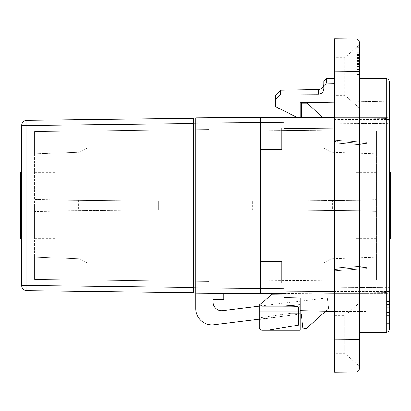 <?xml version="1.0" encoding="UTF-8"?>
<svg xmlns="http://www.w3.org/2000/svg" width="411" height="411" viewBox="0 0 411 411"><rect width="100%" height="100%" fill="white"/><g stroke="black" fill="none" stroke-linecap="round" stroke-linejoin="round"><path stroke-width="0.31" stroke-dasharray="2.06 1.54" d="M283.996 128.52L283.996 117.767L334.533 117.325L334.533 128.078L283.996 128.52L283.996 297.569L300.128 297.954L300.128 310.68L325.635 311.214L328.687 308.476L306.236 328.569L303.035 328.964L301.201 314.019L213.915 324.736A16.132 16.132 0 0 1 195.821 308.728L195.821 293.197L260.338 293.762L195.821 293.197L195.821 123.177L260.338 122.617L260.338 128.026L281.843 128.026L260.338 128.026L260.338 149.532L281.843 149.532L281.843 128.026L281.843 149.532L260.338 149.532L260.338 128.026L281.843 128.026L281.843 149.532L260.338 149.532L260.338 261.468L281.843 261.468L260.338 261.468L260.338 282.974L281.843 282.974L281.843 261.468L260.338 261.468L260.338 288.383L195.821 287.823M259.264 319.481L291.522 315.18L259.264 319.481L259.264 317.873L290.808 313.244L291.517 315.18L300.128 315.18L291.517 315.18L290.808 313.244L259.264 317.873L259.264 305.085L272.216 294.219L259.264 305.085L259.264 319.167L300.128 314.153M213.026 293.346L213.026 302.121A8.6 8.6 0 0 0 222.68 310.659L327.377 297.805L328.687 308.476L327.377 297.805L259.264 306.169L259.264 311.677L300.128 311.677L300.128 315.18L300.128 310.68L300.128 311.677L259.264 311.677L259.264 317.873M283.996 293.557L384.044 292.683L283.996 293.557M223.779 293.762L223.779 299.588L223.779 293.762L223.779 299.588L213.026 299.588L213.026 293.762L213.026 299.588L223.779 299.588L213.026 299.588L213.026 293.762L260.338 293.762M213.026 293.762L213.026 299.588M389.376 287.304A5.379 5.379 0 0 1 384.044 292.683A5.379 5.379 0 0 0 389.376 287.304L389.376 123.696L389.376 287.304A5.379 5.379 0 0 1 384.044 292.683A5.379 5.379 0 0 0 389.376 287.304L384.044 287.304L389.376 287.304M389.376 81.835L389.376 329.165M281.843 282.974L260.338 282.974L281.843 282.974L281.843 261.468L281.843 282.974M260.338 282.974L260.338 261.468M302.414 117.608L384.044 118.317L260.338 117.238L322.923 117.787L260.338 117.238L195.821 117.803L195.821 123.177M195.821 117.787L301.201 116.868L301.201 103.166L307.3 103.166L322.543 117.433M300.128 116.878L296.074 116.914L300.128 116.878L300.128 102.755L334.533 102.154L334.533 78.614L334.533 83.222L326.473 83.027L323.781 85.75L323.781 81.306M260.338 117.238L195.821 117.803M260.338 122.617L389.376 123.696A5.379 5.379 0 0 0 384.044 118.317A5.379 5.379 0 0 1 389.376 123.696L384.044 123.696L384.044 287.304L260.338 288.383M260.338 149.532L260.338 128.026M390.45 238.298L390.45 172.702M390.45 205.5L390.45 186.147L390.45 205.5M228.079 205.5L228.079 224.853L228.079 205.5M228.079 153.884L228.079 257.116L228.079 153.884L356.039 153.884L356.039 257.116L228.079 257.116L356.039 257.116L356.039 270.017L54.961 270.017L54.961 257.116L182.921 257.116L54.961 257.116L54.961 140.983L356.039 140.983L356.039 153.884L228.079 153.884M182.921 153.884L182.921 257.116L182.921 153.884L54.961 153.884L182.921 153.884M356.039 270.017L54.961 270.017L54.961 140.983L356.039 140.983L356.039 270.017M54.961 205.5L54.961 172.702L54.961 205.5M356.039 205.5L356.039 172.702L356.039 205.5M376.471 205.5L376.471 172.702L376.471 205.5M376.471 279.845L376.471 257.204L331.477 258.776L376.471 257.204L331.477 258.776L322.707 263.24L331.477 258.776L322.707 263.24L331.477 258.776L376.471 257.204L376.471 279.845L376.471 131.155L376.471 279.845L209.266 281.304L376.471 279.845M376.471 153.796L376.471 131.155L209.266 129.696L209.266 281.304L209.266 129.696L376.471 131.155L322.707 130.688L376.471 131.155L322.707 130.688L376.471 131.155L376.471 153.796L376.471 131.155L376.471 153.796L331.477 152.224L376.471 153.796L331.477 152.224L322.707 147.76L322.707 130.688L322.707 147.76L331.477 152.224L376.471 153.796M209.266 281.453L209.266 129.547L209.266 281.453L34.529 279.511L209.266 281.453M322.707 280.312L322.707 263.24L322.707 280.312M332.381 200.424L376.471 199.654L322.707 200.594L322.707 210.406L376.471 211.346L322.707 210.406L322.707 200.594L332.381 200.424L332.381 210.576M252.277 201.205L376.471 200.121L358.192 200.285L358.192 210.715L358.192 200.285L252.277 201.205L252.277 209.795L252.277 201.205M376.471 210.879L252.277 209.795L376.471 210.879M331.477 152.224L322.707 147.76L322.707 130.688L322.707 147.76L331.477 152.224M263.03 209.887L263.03 201.113M34.529 211.038L34.529 279.511L34.529 257.204L34.529 279.511L34.529 257.204L34.529 279.511L88.293 280.107L34.529 279.511L88.293 280.107L34.529 279.511L34.529 199.463L88.293 200.398L34.529 199.463L34.529 131.489L34.529 211.038L158.723 209.954L34.529 211.038M147.97 200.953L158.723 201.046L158.723 209.954L158.723 201.046L34.529 199.962L52.808 200.121L52.808 210.879L52.808 200.121L147.97 200.953L147.97 210.047M34.529 131.489L209.266 129.547L34.529 131.489L34.529 153.796L34.529 131.489L34.529 153.796L34.529 131.489L88.293 130.893L34.529 131.489M34.529 205.5L34.529 238.298L34.529 205.5M34.529 153.796L79.451 152.229L88.293 147.729L88.293 130.893L88.293 147.729L79.451 152.229L34.529 153.796M88.293 147.729L88.293 130.893L88.293 147.729L79.451 152.229L88.293 147.729M79.451 258.771L34.529 257.204L79.451 258.771L88.293 263.271L79.451 258.771L34.529 257.204L79.451 258.771L88.293 263.271L79.451 258.771M88.293 280.107L88.293 263.271L88.293 280.107M78.619 210.766L88.293 210.602L88.293 200.398L88.293 210.602L34.529 211.537L78.619 210.766L78.619 200.234M182.921 205.5L182.921 224.853L182.921 205.5M20.55 205.5L20.55 224.853L20.55 205.5M20.55 172.702L20.55 238.298M21.624 205.5L21.624 172.702L21.624 205.5M193.673 118.204L26.936 120.243A5.379 5.379 0 0 0 21.624 125.617L21.624 285.383A5.379 5.379 0 0 0 26.936 290.757L26.936 120.243A5.379 5.379 0 0 0 21.624 125.617L193.673 123.583L193.673 287.417L21.624 285.383A5.379 5.379 0 0 0 26.936 290.757M193.673 287.125L193.673 123.875L193.673 287.125L209.266 287.125L195.821 287.125M193.673 123.875L209.266 123.875L209.266 287.125L209.266 123.875L195.821 123.875M209.266 123.243L209.266 287.757L209.266 123.243L195.821 123.13L195.821 287.87L209.266 287.757L195.821 287.87L195.821 123.13L209.266 123.243M259.793 304.638L261.951 306.164L261.951 330.233L267.869 330.233L298.674 325.101L298.674 307.074C297.174 305.876 287.746 306.287 282.681 306.164L261.951 306.164M259.264 305.085L272.216 294.219L283.996 294.117L283.996 291.964L283.996 297.569L283.996 294.117L334.533 293.675L283.996 294.117M282.681 306.164A2300.141 2300.141 175.4 0 0 300.128 304.757L300.128 297.954L300.128 306.734L298.674 307.074M300.128 310.68L300.128 324.86L267.869 330.233L300.128 324.86L300.128 330.233L267.869 330.233M283.996 291.964L283.996 117.767L334.533 117.325L283.996 117.767L283.996 291.964L334.533 291.522L334.533 293.675L272.216 294.219L387.224 293.675A2.153 2.153 0 0 1 389.376 295.822L389.376 119.478L389.376 295.822A2.153 2.153 0 0 0 387.224 293.675L334.533 293.675L366.792 293.675L334.533 293.675L334.533 117.325L334.533 119.478L387.224 119.478L334.533 119.478L334.533 291.522L387.224 291.522L387.224 119.478L389.376 119.478L389.376 115.178L389.376 119.478L387.224 119.478L387.224 291.522L389.376 291.522L387.224 291.522L387.224 293.675L387.224 291.522L283.996 291.964M334.533 128.078L334.533 142.925L334.533 117.325L387.224 117.325A2.153 2.153 0 0 0 389.376 115.178L389.376 101.198L389.376 115.178A2.153 2.153 0 0 1 387.224 117.325A2.153 2.153 0 0 0 389.376 115.178A2.153 2.153 0 0 1 387.224 117.325L334.533 117.325L334.533 119.478M334.533 268.075L334.533 140.233L334.533 268.075A20864.898 20864.898 0 0 0 366.792 265.989L366.792 142.319L366.792 265.989A20864.898 20864.898 0 0 1 334.533 268.075M334.533 291.512L334.533 311.399L334.533 291.512L283.996 291.168M389.376 299.049L389.376 325.933L389.376 299.049L387.224 299.049L387.224 325.933L387.224 299.049L389.376 299.049M359.265 205.5L359.265 332.627L359.265 205.5M389.376 325.933L387.224 325.933L389.376 325.933M387.224 323.246L387.224 301.376L387.224 323.606L387.224 321.823L387.224 323.246L389.376 323.246L389.376 321.823L389.376 323.606L389.376 301.376L389.376 323.246L387.224 323.246M387.224 316.08L389.376 316.08M387.224 315.684L389.376 315.684M387.224 319.013L389.376 319.013M387.224 321.977L389.376 321.977M387.224 303.246L389.376 303.246M387.224 307.721L389.376 307.721M387.224 306.873L389.376 306.873M387.224 304.479L389.376 304.479M387.224 301.376L389.376 301.376M387.224 323.606L389.376 323.606M387.224 321.823L389.376 321.823M387.224 117.325L387.224 119.478L387.224 117.325L334.533 117.325L359.265 117.325L359.265 101.723L359.265 117.325L387.224 117.325A2.153 2.153 0 0 0 389.376 115.178M334.533 102.154L334.533 117.325L334.533 102.154L389.376 101.198L334.533 102.154L334.533 83.222M326.473 78.614L326.473 83.027M280.77 90.189L280.77 93.939L275.396 99.472L275.396 95.655M275.396 99.472L275.396 106.572L296.074 116.914M280.77 93.939L318.499 94.165C321.751 93.821 323.514 92.002 323.781 88.709L323.781 85.75M366.792 311.399L366.792 293.675L366.792 311.399L334.533 311.399L366.792 311.399M359.265 42.246A3.226 3.226 0 0 0 356.07 39.019A3.226 3.226 0 0 1 359.265 42.246L359.265 71.278L334.533 71.088L334.533 38.829M359.265 107.918L359.265 45.015L359.265 107.918L344.731 95.285L344.731 57.648L344.731 95.285L334.533 95.285L334.533 339.912L359.265 339.722L359.265 368.754A3.226 3.226 0 0 1 356.07 371.981L334.533 372.171L334.533 315.715L334.533 353.352L344.731 353.352L344.731 315.715L344.731 353.352L359.265 365.985L359.265 303.082L359.265 365.985M334.533 95.285L334.533 57.648L344.731 57.648L359.265 45.015M366.792 267.427A20124.178 20123.454 -179.1 0 1 334.533 269.549A20124.178 20123.454 -179.1 0 0 366.792 267.427L366.792 143.573A20124.178 20123.454 -0.9 0 0 334.533 141.451A20124.178 20123.454 -0.9 0 1 366.792 143.573L366.792 267.427M359.265 71.278L359.265 339.722M359.265 47.619L359.265 74.504L359.265 47.619L357.118 47.619L357.118 74.504L357.118 47.619L359.265 47.619M359.265 74.504L357.118 74.504L359.265 74.504M357.118 69.151L357.118 52.747L357.118 69.423L357.118 53.024L357.118 69.151L357.118 53.024L357.118 69.151L359.265 69.151L359.265 53.995L359.265 69.423L359.265 52.747L359.265 69.151L359.265 53.024L359.265 69.151L357.118 69.151M357.118 64.912L359.265 64.912L357.118 64.912M357.118 64.532L359.265 64.532L357.118 64.532M357.118 67.861L359.265 67.861L357.118 67.861M357.118 61.671L359.265 61.671L357.118 61.671M357.118 64.614L359.265 64.614L357.118 64.614M357.118 57.535L359.265 57.535L357.118 57.535M357.118 60.54L359.265 60.54L357.118 60.54M357.118 53.995L359.265 53.995L359.265 53.024L359.265 53.995L357.118 53.995M357.118 53.024L359.265 53.024L357.118 53.024M357.118 68.175L359.265 68.175L357.118 68.175M357.118 54.622L359.265 54.622M357.118 54.324L359.265 54.324M357.118 54.257L359.265 54.257L357.118 54.257M357.118 58.419L359.265 58.419M357.118 58.069L359.265 58.069M357.118 63.777L359.265 63.777M357.118 63.479L359.265 63.479M357.118 65.976L359.265 65.976M357.118 68.2L359.265 68.2M357.118 54.154L359.265 54.154M357.118 57.509L359.265 57.509M357.118 56.872L359.265 56.872M357.118 55.079L359.265 55.079M357.118 52.747L359.265 52.747M357.118 69.423L359.265 69.423M357.118 68.087L359.265 68.087M384.044 292.683L384.044 287.304L384.044 292.683M283.996 288.178L384.044 287.304L384.044 123.696L283.996 122.822M384.044 118.317L384.044 123.696L384.044 118.317A5.379 5.379 0 0 1 389.376 123.696M300.128 313.244L290.808 313.244L300.128 313.244M386.176 332.391L386.176 78.609M387.224 312.714L389.376 312.714M387.224 305.085L389.376 305.085M387.224 312.422L389.376 312.422M318.499 89.526L318.499 94.165M366.792 145.011A20864.898 20864.898 0 0 0 334.533 142.925A20864.898 20864.898 0 0 1 366.792 145.011M357.118 64.183L359.265 64.183L357.118 64.183M357.118 58.162L359.265 58.162L357.118 58.162M357.118 55.521L359.265 55.521L357.118 55.521M357.118 55.639L359.265 55.639L357.118 55.639M357.118 66.603L359.265 66.603L357.118 66.603M357.118 66.808L359.265 66.808M357.118 55.557L359.265 55.557L357.118 55.557M357.118 66.525L359.265 66.525M357.118 61.254L359.265 61.254M357.118 55.531L359.265 55.531M357.118 61.034L359.265 61.034M357.118 66.135L359.265 66.135M357.118 55.742L359.265 55.742L357.118 55.742M357.118 66.382L359.265 66.382M356.07 371.981L356.07 39.019M390.45 186.147L228.079 186.147M390.45 224.853L228.079 224.853M376.471 172.702L356.039 172.702M376.471 238.298L356.039 238.298M54.961 172.702L34.529 172.702M54.961 238.298L34.529 238.298M182.921 186.147L20.55 186.147M182.921 224.853L20.55 224.853M366.792 268.681L334.533 270.767L366.792 268.681M366.792 142.319L334.533 140.228L366.792 142.319M334.533 315.715L344.731 315.715L359.265 303.082"/><path stroke-width="0.62" d="M300.128 314.153L301.201 314.019L303.035 328.964L306.236 328.569L325.635 311.214L334.533 311.399L300.128 310.68M259.264 305.085L259.264 327.546C259.413 329.165 260.307 330.064 261.951 330.233L261.951 306.164L259.793 304.638L259.264 305.085L259.264 306.169L222.68 310.659A8.6 8.6 0 0 1 213.026 302.121L213.026 293.346L195.821 293.197L195.821 308.728A16.132 16.132 0 0 0 213.915 324.736L259.264 319.167L259.264 319.481L259.264 317.873M283.996 122.822L260.338 122.617L260.338 128.026L281.843 128.026L281.843 149.532L260.338 149.532L260.338 261.468L281.843 261.468L281.843 282.974L260.338 282.974L260.338 293.762L195.821 293.197L195.821 287.823L260.338 288.383L260.338 293.762L283.996 293.557L260.338 293.762L213.026 293.346M260.338 293.762L213.026 293.762M213.026 299.588L223.779 299.588L223.779 293.762M260.338 261.468L260.338 282.974M322.543 117.433L307.3 103.166L301.201 103.166L301.201 116.868L260.338 117.227L260.338 122.617L195.821 123.177L195.821 287.823M260.338 128.026L260.338 149.532M195.821 123.177L195.821 117.803L260.338 117.238L302.414 117.608M260.338 122.617L260.338 117.238M389.376 172.702L390.45 172.702L390.45 238.298L389.376 238.298M21.624 238.298L20.55 238.298L20.55 172.702L21.624 172.702M26.936 290.757A5.379 5.379 0 0 1 21.624 285.383L193.673 287.417L193.673 123.583L21.624 125.617A5.379 5.379 0 0 1 26.936 120.243L26.936 290.757L193.673 292.796L193.673 287.417L193.673 292.796L26.936 290.757A5.379 5.379 0 0 1 21.624 285.383L21.624 125.617A5.379 5.379 0 0 1 26.936 120.243L193.673 118.204L193.673 123.583L193.673 118.204M195.821 287.125L193.673 287.125M195.821 123.875L193.673 123.875M300.128 116.878L300.128 102.755L334.533 102.154M326.473 83.027L326.473 78.614L323.781 81.306L323.781 85.75L326.473 83.027L334.533 83.222M323.781 85.75L323.781 88.709C323.514 92.002 321.751 93.821 318.499 94.165L280.77 93.939L280.77 90.189L318.499 89.526C321.685 89.197 323.447 87.404 323.781 84.152M296.074 116.914L275.396 106.572L275.396 99.472L280.77 93.939M261.951 306.164L282.681 306.164C288.27 306.313 296.906 305.835 298.674 307.074L298.674 325.101L267.869 330.233L261.951 330.233C260.307 330.064 259.413 329.165 259.264 327.546L259.264 319.167M298.674 325.101L300.128 324.86L298.674 325.101M267.869 330.233L300.128 330.233L300.128 297.954L283.996 297.569L283.996 128.52L334.533 128.078M298.674 307.074L300.128 306.734L300.128 304.757A2300.141 2300.141 -4.6 0 1 282.681 306.164M283.996 294.117L272.216 294.219L259.793 304.638M334.533 117.325L283.996 117.767L283.996 128.52M283.996 291.168L334.533 291.512M389.376 329.165L389.376 81.835C389.171 79.873 388.102 78.794 386.176 78.609L386.176 332.391C388.102 332.206 389.171 331.127 389.376 329.165M280.77 90.189L275.396 95.655L275.396 99.472M359.265 339.722L334.533 339.912L334.533 372.171L356.07 371.981A3.226 3.226 0 0 0 359.265 368.754L359.265 42.246A3.226 3.226 0 0 0 356.07 39.019L334.533 38.829L334.533 71.088L356.07 71.278L356.07 371.981A3.226 3.226 0 0 0 359.265 368.754M334.533 353.352L334.533 57.648M334.533 38.829L356.07 39.019L356.07 71.278L359.265 71.278M260.338 288.383L283.996 288.178M318.499 94.165L318.499 89.526M386.176 78.609L359.265 78.373M386.176 332.391L359.265 332.627M334.533 78.614L326.473 78.614"/></g></svg>

